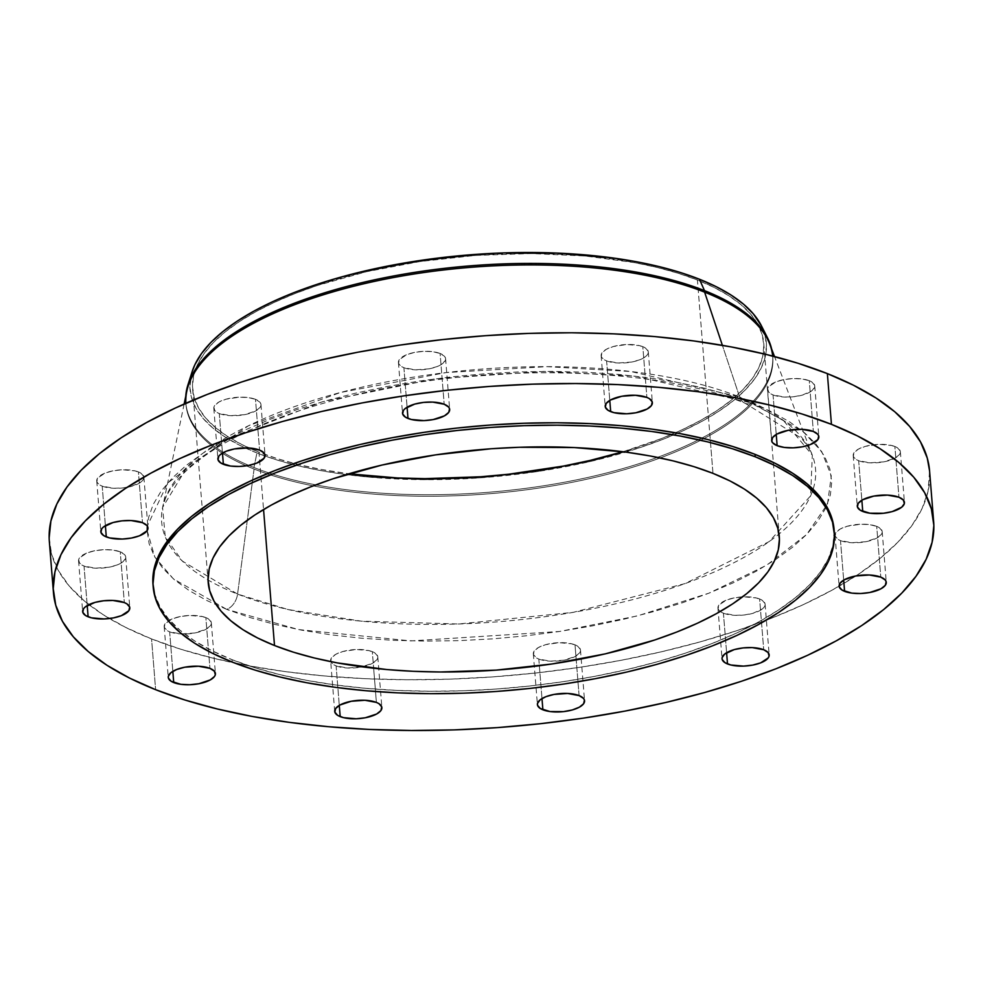 <?xml version="1.0" encoding="UTF-8"?>
<svg xmlns="http://www.w3.org/2000/svg" width="983" height="983" viewBox="0 0 983 983"><rect width="100%" height="100%" fill="white"/><g stroke="black" fill="none" stroke-linecap="round" stroke-linejoin="round"><path stroke-width="0.74" stroke-dasharray="4.92 3.69" d="M876.713 526.384A23.653 9.13 175.4 0 0 850.221 525.512A23.653 9.13 175.4 0 0 835.034 535.391A23.653 9.13 175.4 0 0 840.502 540.601L843.684 580.117L840.502 540.601L837.909 539.298L835.157 536.079L835.98 532.454L840.244 529.001L847.309 526.224L860.715 524.234L869.55 524.627L876.713 526.384L879.318 527.687L882.058 530.906L881.247 534.519L876.971 537.984L865.654 541.744L851.966 542.727L840.502 540.601A23.653 9.13 175.4 0 0 866.994 541.473A23.653 9.13 175.4 0 0 882.193 531.594A23.653 9.13 175.4 0 0 876.713 526.384L880.793 577.132L876.713 526.384M759.626 598.979A23.653 9.13 175.4 0 0 742.57 596.878A23.653 9.13 175.4 0 0 717.946 607.986A23.653 9.13 175.4 0 0 723.427 613.195L726.609 652.724L723.427 613.195L719.015 610.369L718.069 608.674L718.892 605.061L726.4 600.097L734.485 597.836L743.64 596.828L756.332 597.947L762.23 600.294L764.983 603.513L764.16 607.125L762.427 608.907L752.831 613.355L744.045 615.014L734.879 615.333L723.427 613.195A23.653 9.13 175.4 0 0 749.918 614.068A23.653 9.13 175.4 0 0 765.106 604.189A23.653 9.13 175.4 0 0 759.626 598.979L763.717 649.738L759.626 598.979M575.006 644.836A23.653 9.13 175.4 0 0 548.514 643.963A23.653 9.13 175.4 0 0 533.327 653.842A23.653 9.13 175.4 0 0 538.807 659.052L541.989 698.569L538.807 659.052L536.202 657.75L533.45 654.518L534.273 650.906L538.537 647.453L545.602 644.676L559.008 642.685L571.713 643.804L577.611 646.138L580.363 649.358L579.54 652.97L575.276 656.435L563.947 660.195L550.259 661.178L538.807 659.052A23.653 9.13 175.4 0 0 565.299 659.925A23.653 9.13 175.4 0 0 580.486 650.046A23.653 9.13 175.4 0 0 575.006 644.836L576.222 659.925L575.006 644.836M579.098 695.583L576.222 659.925L579.098 695.583M372.311 651.655A23.653 9.13 175.4 0 0 345.819 650.783A23.653 9.13 175.4 0 0 330.632 660.662A23.653 9.13 175.4 0 0 336.112 665.872L339.282 705.389L336.112 665.872L331.701 663.034L330.755 661.338L331.578 657.725L335.842 654.273L342.907 651.496L356.313 649.493L369.018 650.623L374.916 652.958L377.669 656.177L376.845 659.79L372.582 663.242L361.252 667.015L347.564 667.998L336.112 665.872A23.653 9.13 175.4 0 0 362.592 666.744A23.653 9.13 175.4 0 0 377.791 656.865A23.653 9.13 175.4 0 0 372.311 651.655L373.651 668.231L372.311 651.655M376.391 702.403L373.651 668.231L376.391 702.403M205.852 617.607A23.653 9.13 175.4 0 0 179.361 616.734A23.653 9.13 175.4 0 0 164.173 626.613A23.653 9.13 175.4 0 0 169.654 631.823L172.836 671.352L169.654 631.823L167.049 630.521L164.296 627.301L165.119 623.689L172.627 618.725L180.712 616.464L189.854 615.456L202.559 616.574L208.457 618.909L211.21 622.128L210.387 625.741L206.123 629.206L194.794 632.966L181.105 633.949L169.654 631.823A23.653 9.13 175.4 0 0 196.145 632.696A23.653 9.13 175.4 0 0 211.333 622.817A23.653 9.13 175.4 0 0 205.852 617.607L209.944 668.366L205.852 617.607M120.245 551.832A23.653 9.13 175.4 0 0 93.754 550.947A23.653 9.13 175.4 0 0 78.566 560.826A23.653 9.13 175.4 0 0 84.034 566.036L87.217 605.565L84.034 566.036L79.623 563.21L78.64 559.72L79.512 557.902L87.02 552.938L95.093 550.677L104.247 549.669L113.082 550.075L120.245 551.832L124.657 554.658L125.591 556.353L125.64 558.147L123.035 561.748L117.26 564.918L109.187 567.191L95.486 568.174L84.034 566.036A23.653 9.13 175.4 0 0 110.526 566.908A23.653 9.13 175.4 0 0 125.713 557.042A23.653 9.13 175.4 0 0 120.245 551.832L124.325 602.579L120.245 551.832M138.406 471.926A23.653 9.13 175.4 0 0 111.915 471.054A23.653 9.13 175.4 0 0 96.727 480.933A23.653 9.13 175.4 0 0 102.207 486.143L105.39 525.672L102.207 486.143L97.796 483.317L96.85 481.621L97.673 478.008L105.181 473.044L113.266 470.783L122.408 469.776L135.113 470.894L141.011 473.241L143.764 476.46L142.94 480.073L141.208 481.854L131.611 486.302L122.826 487.961L113.659 488.281L102.207 486.143A23.653 9.13 175.4 0 0 128.699 487.015A23.653 9.13 175.4 0 0 143.887 477.136A23.653 9.13 175.4 0 0 138.406 471.926L142.498 522.686L138.406 471.926M255.494 399.331A23.653 9.13 175.4 0 0 229.002 398.459A23.653 9.13 175.4 0 0 213.815 408.338A23.653 9.13 175.4 0 0 219.283 413.548L222.465 453.065L219.283 413.548L214.872 410.71L213.889 407.232L214.761 405.401L219.025 401.949L226.09 399.172L239.496 397.181L248.318 397.587L255.494 399.331L259.905 402.17L260.839 403.853L260.016 407.466L255.752 410.931L244.435 414.691L230.735 415.674L219.283 413.548A23.653 9.13 175.4 0 0 245.775 414.421A23.653 9.13 175.4 0 0 260.962 404.541A23.653 9.13 175.4 0 0 255.494 399.331L259.573 450.079L255.494 399.331M440.114 353.475A23.653 9.13 175.4 0 0 413.622 352.602A23.653 9.13 175.4 0 0 398.434 362.481A23.653 9.13 175.4 0 0 403.902 367.691L407.085 407.22L403.902 367.691L399.503 364.865L398.557 363.169L399.381 359.557L406.888 354.593L414.961 352.332L424.115 351.324L432.95 351.73L440.114 353.475L444.525 356.313L445.459 358.009L445.508 359.803L442.915 363.403L437.14 366.573L429.055 368.846L415.367 369.829L403.902 367.691A23.653 9.13 175.4 0 0 430.394 368.564A23.653 9.13 175.4 0 0 445.594 358.684A23.653 9.13 175.4 0 0 440.114 353.475L444.193 404.234L440.114 353.475M642.808 346.667A23.653 9.13 175.4 0 0 616.316 345.795A23.653 9.13 175.4 0 0 601.129 355.662A23.653 9.13 175.4 0 0 606.609 360.872L609.779 400.4L606.609 360.872L602.198 358.045L601.252 356.35L602.075 352.737L606.339 349.284L613.404 346.507L626.81 344.505L639.515 345.635L645.413 347.97L648.166 351.189L647.342 354.802L645.61 356.583L639.835 359.766L631.75 362.027L618.061 363.01L606.609 360.872A23.653 9.13 175.4 0 0 633.089 361.756A23.653 9.13 175.4 0 0 648.288 351.877A23.653 9.13 175.4 0 0 642.808 346.667L646.888 397.415L642.808 346.667M894.874 446.491A23.653 9.13 175.4 0 0 868.394 445.618A23.653 9.13 175.4 0 0 853.195 455.498A23.653 9.13 175.4 0 0 858.675 460.708L861.858 500.224L858.675 460.708L854.264 457.869L853.318 456.173L854.141 452.561L858.417 449.108L865.47 446.331L878.888 444.341L891.581 445.459L897.479 447.793L900.231 451.013L899.408 454.625L895.144 458.09L883.828 461.85L870.127 462.833L858.675 460.708A23.653 9.13 175.4 0 0 885.167 461.58A23.653 9.13 175.4 0 0 900.354 451.701A23.653 9.13 175.4 0 0 894.874 446.491L898.966 497.238L894.874 446.491M809.267 380.704A23.653 9.13 175.4 0 0 782.775 379.831A23.653 9.13 175.4 0 0 767.588 389.71A23.653 9.13 175.4 0 0 773.056 394.92L776.238 434.449L773.056 394.92L768.645 392.094L767.662 388.604L768.534 386.786L776.042 381.822L784.115 379.561L793.269 378.553L802.103 378.959L809.267 380.704L811.872 382.006L814.612 385.238L814.661 387.019L812.069 390.632L802.46 395.08L793.686 396.739L784.508 397.046L773.056 394.92A23.653 9.13 175.4 0 0 799.548 395.793A23.653 9.13 175.4 0 0 814.735 385.914A23.653 9.13 175.4 0 0 809.267 380.704L813.346 431.463L809.267 380.704M147.167 530.611L154.81 557.078L173.401 578.889L226.778 609.399A15.765 11.452 -68.4 0 0 237.567 594.088L182.359 561.096L165.267 536.902L162.576 507.461L187.458 466.569L248.576 425.713L340.364 392.524L446.11 372.582L546.978 366.647L630.926 371.513L739.621 396.985A15.765 11.452 -68.4 0 0 745.139 403.288A15.765 11.452 -68.4 0 0 752.142 403.141L634.858 376.071L543.808 371.414L434.855 378.885L322.277 401.801L227.38 438.75L167.688 482.972L147.29 526.028M772.675 356.067A294.359 113.598 -4.6 0 1 772.761 356.989A294.359 113.598 -4.6 0 1 583.73 479.913A294.359 113.598 -4.6 0 1 254.069 469.038L253.958 467.515A294.359 113.598 175.4 0 0 583.607 478.389A294.359 113.598 175.4 0 0 772.638 355.465A294.359 113.598 175.4 0 0 771.618 348.953A294.359 113.598 -4.6 0 1 591.496 476.632A294.359 113.598 -4.6 0 1 253.958 467.515L256.932 452.954A289.1 111.57 175.4 0 0 601.436 458.791A289.1 111.57 175.4 0 0 761.444 325.864M186.782 391.295A294.359 113.598 175.4 0 0 254.069 469.038L237.567 594.088A328.015 126.586 -4.6 0 1 162.576 507.461A328.015 126.586 -4.6 0 1 389.71 381.306A328.015 126.586 -4.6 0 1 739.621 396.985L722.382 345.328L739.621 396.985A328.015 126.586 -4.6 0 1 812.327 455.19A328.015 126.586 -4.6 0 1 813.113 489.288A328.015 126.586 -4.6 0 1 580.56 611.057A328.015 126.586 -4.6 0 1 237.567 594.088L254.069 469.038A294.359 113.598 175.4 0 0 599.028 476.411A294.359 113.598 175.4 0 0 769.861 344.382M49.347 541.67A441.539 170.391 175.4 0 0 151.554 638.925L155.633 689.685L151.554 638.925A441.539 170.391 175.4 0 0 839.126 586.187A441.539 170.391 175.4 0 0 929.574 470.857M152.979 584.418A341.666 131.845 175.4 0 0 232.062 659.679L232.258 662.087L232.062 659.679A341.666 131.845 175.4 0 0 614.694 672.298A341.666 131.845 175.4 0 0 834.1 529.616M697.414 280.02A286.471 110.551 175.4 0 0 376.6 269.428A286.471 110.551 175.4 0 0 192.631 389.071A286.471 110.551 175.4 0 0 258.947 452.168L263.555 509.513L258.947 452.168A286.471 110.551 175.4 0 0 348.904 473.794L321.552 469.518L298.893 464.664L277.956 458.864L258.947 452.168L242.039 444.635L227.417 436.354L215.216 427.396L205.533 417.849L198.48 407.81L194.13 397.353L192.508 386.614L193.639 375.666L197.509 364.619L204.071 353.597L213.286 342.686L225.058 332.008L239.25 321.662L255.752 311.734L274.404 302.334L295.011 293.548L317.374 285.463L366.536 271.689L419.987 261.539L475.674 255.408L531.447 253.54L585.18 255.985L634.809 262.67L657.467 267.523L678.405 273.323L697.414 280.02L710.304 440.175L697.414 280.02L714.322 287.54L728.944 295.822L741.145 304.779L750.828 314.327L757.881 324.378L762.23 334.822L763.852 345.574L762.722 356.522L758.851 367.556L752.29 378.59L743.074 389.489L731.303 400.167L717.111 410.525L700.609 420.441L681.956 429.841L661.35 438.627L623.013 451.738A286.471 110.551 175.4 0 0 763.73 343.116A286.471 110.551 175.4 0 0 697.414 280.02M712.97 473.364L710.304 440.175L712.97 473.364M152.992 584.529L154.761 594.31L159.959 606.769L168.363 618.749L179.914 630.14L194.474 640.818L211.91 650.697L232.062 659.679L254.732 667.666L279.713 674.584L306.745 680.371L335.572 684.967L365.922 688.333L397.501 690.435L430.013 691.258L463.128 690.779L496.538 689.022L529.923 685.987L562.952 681.71L595.305 676.23L626.699 669.607L656.791 661.903L685.323 653.179L711.999 643.533L736.574 633.052L758.815 621.846L778.499 610.013L795.431 597.664L809.464 584.922L820.449 571.922L828.288 558.774L832.908 545.602L834.186 530.82M49.15 537.885L51.644 554.461L58.366 570.558L69.228 586.04L84.145 600.76L102.969 614.572L125.505 627.326L151.554 638.925L180.847 649.247L213.114 658.192L248.048 665.675L285.316 671.622L324.537 675.972L365.344 678.688L407.355 679.745L450.153 679.13L493.331 676.857L536.472 672.937L579.147 667.408L620.973 660.33L661.534 651.766L700.424 641.801L737.299 630.533L771.778 618.074L803.541 604.533L832.282 590.046L857.717 574.748L879.601 558.786L897.725 542.333L911.929 525.524L922.066 508.53L928.026 491.512L929.586 470.992M226.778 609.399L206.528 600.38L189.006 590.451L174.384 579.724L162.785 568.285L154.343 556.243L149.121 543.722L147.18 530.845L148.531 517.734L153.164 504.5L161.04 491.291L172.074 478.229L186.18 465.438L203.186 453.028L222.957 441.146L245.295 429.878L269.993 419.348L296.792 409.665L325.459 400.904L355.699 393.151L387.216 386.503L419.729 380.999L452.917 376.698L486.45 373.651L520.019 371.881L553.282 371.402L585.942 372.225L617.668 374.339L648.153 377.73L677.115 382.35L704.27 388.162L729.361 395.117L752.142 403.141L772.38 412.147L789.902 422.076L804.536 432.803L816.123 444.242L824.577 456.284L829.799 468.805L831.741 481.682L830.389 494.793L825.757 508.027L817.881 521.236L806.834 534.297L792.74 547.101L775.722 559.499L755.952 571.393L733.613 582.649L708.927 593.179L682.116 602.874L653.462 611.623L623.222 619.376L591.692 626.024L559.18 631.528L526.003 635.829L492.471 638.876L458.901 640.646L425.627 641.125L392.979 640.302L361.252 638.188L330.755 634.809L301.793 630.189L274.638 624.365L249.559 617.422L226.778 609.399L298.734 629.599L410.992 640.916L559.487 631.479L637.512 615.886L708.927 593.179L766.826 565.114L806.724 534.42L827.526 503.935L831.286 475.907L821.751 451.652L803.086 431.598L752.142 403.141A15.765 11.452 111.6 0 1 745.139 403.288A15.765 11.452 111.6 0 1 739.621 396.985L783.267 420.269L812.327 455.19L810.582 495.874L769.124 541.621L685.028 583.595L573.15 612.36L458.643 623.984L361.203 621.158L288.093 609.534L237.567 594.088A15.765 11.452 111.6 0 1 226.778 609.399M190.542 378.172A289.1 111.57 175.4 0 0 256.932 452.954L253.958 467.515A294.359 113.598 -4.6 0 1 185.775 396.088A294.359 113.598 175.4 0 0 185.812 402.674A294.359 113.598 175.4 0 0 253.958 467.515L254.069 469.038A294.359 113.598 -4.6 0 1 185.934 404.197A294.359 113.598 -4.6 0 1 185.873 403.276M192.09 371.795L189.879 386.798L191.525 397.648L195.912 408.191L203.026 418.328L212.795 427.961L225.119 437.005L239.877 445.36L256.932 452.954L276.112 459.712L297.247 465.573L320.114 470.464L344.517 474.359L370.198 477.21L424.423 479.679L480.712 477.787L536.915 471.594L590.844 461.359L640.461 447.462L663.034 439.303L683.824 430.431L702.648 420.945L719.298 410.931L733.625 400.486L745.507 389.71L754.797 378.701L761.432 367.568L765.339 356.436L766.482 345.389L764.835 334.539L761.481 325.951M835.034 535.391L839.113 586.138M717.946 607.986L722.038 658.745M533.327 653.842L537.406 704.59M334.712 711.409L330.706 661.62M164.173 626.613L168.265 677.361M78.566 560.826L82.646 611.586M96.727 480.933L100.807 531.692M213.815 408.338L217.894 459.086M398.434 362.481L402.514 413.241M601.129 355.662L605.209 406.421M853.195 455.498L857.287 506.245M767.588 389.71L771.667 440.458M184.128 404.05L162.576 507.461L165.242 498.995C168.732 490.431 175.392 481.351 185.209 471.754C222.121 437.238 285.082 410.144 374.093 390.472C502.817 362.457 660.416 368.392 745.163 403.3L801.378 438.185L807.276 445.618L812.327 455.19L774.518 356.546M772.761 356.989L772.638 355.465M192.631 389.071L208.175 582.317M763.73 343.116L779.286 536.46M185.934 404.197L185.812 402.674M814.735 385.914L818.827 436.673M900.354 451.701L904.434 502.448M648.288 351.877L652.368 402.625M445.594 358.684L449.673 409.444M260.962 404.541L265.054 455.289M143.887 477.136L147.966 527.896M125.713 557.042L129.805 607.789M211.333 622.817L215.412 673.576M377.791 656.865L381.871 707.576M580.486 650.046L584.566 700.793M765.106 604.189L769.185 654.948M882.193 531.594L886.273 582.341"/><path stroke-width="1.47" d="M844.594 591.348A23.653 9.13 -4.6 0 1 839.113 586.138A23.653 9.13 -4.6 0 1 854.301 576.259A23.653 9.13 -4.6 0 1 880.793 577.132L869.341 575.006L855.652 575.989L844.323 579.761L840.06 583.214L839.236 586.826L841.989 590.046L851.757 593.105L860.592 593.511L869.734 592.503L881.063 588.731L885.327 585.278L886.15 581.666L885.204 579.97L880.793 577.132A23.653 9.13 -4.6 0 1 886.273 582.341A23.653 9.13 -4.6 0 1 871.085 592.221A23.653 9.13 -4.6 0 1 844.594 591.348L843.684 580.117L844.594 591.348M727.506 663.955A23.653 9.13 -4.6 0 1 722.038 658.745A23.653 9.13 -4.6 0 1 737.225 648.866A23.653 9.13 -4.6 0 1 763.717 649.738L752.265 647.613L743.099 647.92L734.313 649.579L724.717 654.027L722.112 657.639L722.161 659.421L724.913 662.64L730.811 664.987L743.504 666.105L752.659 665.098L760.731 662.837L768.239 657.873L769.111 656.054L768.128 652.565L763.717 649.738A23.653 9.13 -4.6 0 1 769.185 654.948A23.653 9.13 -4.6 0 1 753.998 664.827A23.653 9.13 -4.6 0 1 727.506 663.955L726.609 652.724L727.506 663.955M542.886 709.8A23.653 9.13 -4.6 0 1 537.406 704.59A23.653 9.13 -4.6 0 1 552.606 694.711A23.653 9.13 -4.6 0 1 579.098 695.583L567.633 693.457L553.945 694.44L545.86 696.701L540.085 699.884L537.492 703.484L537.541 705.278L540.281 708.497L550.05 711.557L563.505 711.618L572.29 709.959L579.356 707.182L583.619 703.73L584.443 700.117L583.497 698.421L579.098 695.583A23.653 9.13 -4.6 0 1 584.566 700.793A23.653 9.13 -4.6 0 1 569.378 710.672A23.653 9.13 -4.6 0 1 542.886 709.8L541.989 698.569L542.886 709.8M340.192 716.619A23.653 9.13 -4.6 0 1 334.712 711.409A23.653 9.13 -4.6 0 1 349.911 701.53A23.653 9.13 -4.6 0 1 376.391 702.403L364.939 700.277L351.25 701.26L339.934 705.02L335.658 708.485L334.834 712.097L337.587 715.317L343.485 717.651L356.19 718.77L365.344 717.762L376.661 714.002L380.925 710.549L381.748 706.924L378.996 703.705L376.391 702.403A23.653 9.13 -4.6 0 1 381.871 707.613A23.653 9.13 -4.6 0 1 366.684 717.492A23.653 9.13 -4.6 0 1 340.192 716.619L339.282 705.389L340.192 716.619M173.733 682.571A23.653 9.13 -4.6 0 1 168.265 677.361A23.653 9.13 -4.6 0 1 183.452 667.482A23.653 9.13 -4.6 0 1 209.944 668.366L198.492 666.228L184.792 667.211L176.719 669.484L170.931 672.655L168.339 676.255L168.388 678.049L171.128 681.268L180.897 684.328L189.731 684.733L198.885 683.726L210.202 679.953L214.466 676.501L215.338 674.682L214.355 671.192L209.944 668.366A23.653 9.13 -4.6 0 1 215.412 673.576A23.653 9.13 -4.6 0 1 200.225 683.455A23.653 9.13 -4.6 0 1 173.733 682.571L172.836 671.352L173.733 682.571M88.126 616.796A23.653 9.13 -4.6 0 1 82.646 611.586A23.653 9.13 -4.6 0 1 97.833 601.707A23.653 9.13 -4.6 0 1 124.325 602.579L112.873 600.453L103.707 600.76L94.921 602.419L85.324 606.867L83.592 608.649L82.769 612.262L85.521 615.493L91.419 617.828L104.112 618.946L113.266 617.938L121.351 615.677L128.859 610.713L129.682 607.101L126.93 603.881L124.325 602.579A23.653 9.13 -4.6 0 1 129.805 607.789A23.653 9.13 -4.6 0 1 114.606 617.668A23.653 9.13 -4.6 0 1 88.126 616.796L87.217 605.565L88.126 616.796M106.287 536.902A23.653 9.13 -4.6 0 1 100.807 531.692A23.653 9.13 -4.6 0 1 116.006 521.813A23.653 9.13 -4.6 0 1 142.498 522.686L131.034 520.56L121.867 520.867L113.082 522.526L103.485 526.974L101.753 528.756L100.942 532.368L103.682 535.588L109.592 537.934L122.285 539.053L131.439 538.045L139.512 535.784L147.02 530.82L147.843 527.207L146.897 525.512L142.498 522.686A23.653 9.13 -4.6 0 1 147.966 527.896A23.653 9.13 -4.6 0 1 132.779 537.775A23.653 9.13 -4.6 0 1 106.287 536.902L105.39 525.672L106.287 536.902M223.374 464.295A23.653 9.13 -4.6 0 1 217.894 459.086A23.653 9.13 -4.6 0 1 233.082 449.206A23.653 9.13 -4.6 0 1 259.573 450.079L248.121 447.953L234.421 448.936L226.348 451.197L220.573 454.379L218.84 456.161L218.017 459.774L220.77 462.993L230.538 466.053L239.361 466.458L248.515 465.451L256.6 463.177L264.108 458.225L264.931 454.613L263.985 452.917L259.573 450.079A23.653 9.13 -4.6 0 1 265.054 455.289A23.653 9.13 -4.6 0 1 249.854 465.168A23.653 9.13 -4.6 0 1 223.374 464.295L222.465 453.065L223.374 464.295M407.994 418.451A23.653 9.13 -4.6 0 1 402.514 413.241A23.653 9.13 -4.6 0 1 417.701 403.362A23.653 9.13 -4.6 0 1 444.193 404.234L432.741 402.108L423.575 402.416L414.789 404.074L405.193 408.523L403.46 410.304L402.637 413.917L405.389 417.136L411.287 419.483L423.992 420.601L433.134 419.594L444.463 415.834L448.727 412.369L449.55 408.756L448.604 407.06L444.193 404.234A23.653 9.13 -4.6 0 1 449.673 409.444A23.653 9.13 -4.6 0 1 434.486 419.323A23.653 9.13 -4.6 0 1 407.994 418.451L407.085 407.22L407.994 418.451M610.689 411.631A23.653 9.13 -4.6 0 1 605.209 406.421A23.653 9.13 -4.6 0 1 620.408 396.542A23.653 9.13 -4.6 0 1 646.888 397.415L635.436 395.289L621.748 396.272L610.418 400.032L606.155 403.497L605.331 407.109L608.084 410.329L613.982 412.663L626.687 413.782L635.841 412.774L647.158 409.014L651.422 405.549L652.245 401.936L649.493 398.717L646.888 397.415A23.653 9.13 -4.6 0 1 652.368 402.625A23.653 9.13 -4.6 0 1 637.181 412.504A23.653 9.13 -4.6 0 1 610.689 411.631L609.779 400.4L610.689 411.631M862.755 511.455A23.653 9.13 -4.6 0 1 857.287 506.245A23.653 9.13 -4.6 0 1 872.474 496.366A23.653 9.13 -4.6 0 1 898.966 497.238L887.514 495.113L873.813 496.096L862.496 499.856L858.233 503.321L857.409 506.933L860.15 510.152L869.918 513.212L883.373 513.273L892.159 511.615L901.755 507.167L904.36 503.554L903.377 500.077L898.966 497.238A23.653 9.13 -4.6 0 1 904.434 502.448A23.653 9.13 -4.6 0 1 889.246 512.327A23.653 9.13 -4.6 0 1 862.755 511.455L861.858 500.224L862.755 511.455M777.148 445.68A23.653 9.13 -4.6 0 1 771.667 440.458A23.653 9.13 -4.6 0 1 786.855 430.591A23.653 9.13 -4.6 0 1 813.346 431.463L801.895 429.325L788.206 430.308L776.877 434.081L772.613 437.533L771.79 441.146L772.736 442.841L777.148 445.68L784.311 447.425L793.146 447.83L802.288 446.823L810.373 444.562L817.881 439.598L818.704 435.985L817.758 434.289L813.346 431.463A23.653 9.13 -4.6 0 1 818.827 436.673A23.653 9.13 -4.6 0 1 803.639 446.552A23.653 9.13 -4.6 0 1 777.148 445.68L776.238 434.449L777.148 445.68M147.29 526.028L147.167 530.611M767.637 338.115L761.444 325.864A289.1 111.57 175.4 0 0 699.429 279.221L704.492 290.624A294.359 113.598 -4.6 0 1 767.637 338.115A294.359 113.598 -4.6 0 1 771.618 348.953A294.359 113.598 175.4 0 0 704.492 290.624L704.614 292.148A294.359 113.598 -4.6 0 1 772.675 356.067M774.518 356.546L769.861 344.382A294.359 113.598 175.4 0 0 704.614 292.148L722.382 345.328L704.614 292.148A294.359 113.598 175.4 0 0 390.607 278.091A294.359 113.598 175.4 0 0 186.782 391.295L184.128 404.05M831.446 424.349A441.539 170.391 -4.6 0 1 933.653 521.604A441.539 170.391 -4.6 0 1 650.107 706.003A441.539 170.391 -4.6 0 1 155.633 689.685L129.584 678.086L107.049 665.319L88.237 651.52L73.32 636.8L62.445 621.317L55.736 605.209L53.229 588.645L54.974 571.762L60.934 554.756L71.071 537.762L85.275 520.953L103.399 504.488L125.283 488.539L150.718 473.241L179.459 458.754L211.222 445.213L245.701 432.741L282.576 421.474L321.466 411.521L362.027 402.956L403.853 395.879L446.528 390.349L489.669 386.43L532.847 384.156L575.645 383.542L617.656 384.599L658.463 387.314L697.684 391.664L734.952 397.611L769.886 405.094L802.153 414.027L831.446 424.349L857.495 435.948L880.031 448.715L898.855 462.526L913.772 477.234L924.634 492.716L931.356 508.825L933.85 525.389L932.105 542.272L926.146 559.278L916.009 576.271L901.816 593.081L883.68 609.546L861.796 625.495L836.361 640.793L807.621 655.28L775.857 668.821L741.379 681.293L704.516 692.56L665.614 702.513L625.053 711.078L583.238 718.155L540.552 723.685L497.41 727.604L454.232 729.89L411.435 730.492L369.424 729.435L328.617 726.72L289.395 722.37L252.139 716.423L217.206 708.94L184.927 700.007L155.633 689.685A441.539 170.391 -4.6 0 1 53.426 592.43A441.539 170.391 -4.6 0 1 336.972 408.031A441.539 170.391 -4.6 0 1 831.446 424.349L827.367 373.601L831.446 424.349M933.653 521.604L929.574 470.857A441.539 170.391 175.4 0 0 827.367 373.601A441.539 170.391 175.4 0 0 332.893 357.284A441.539 170.391 175.4 0 0 49.347 541.67L53.426 592.43M755.214 456.776A341.666 131.845 -4.6 0 1 834.297 532.036A341.666 131.845 -4.6 0 1 614.891 674.719A341.666 131.845 -4.6 0 1 232.258 662.087L212.107 653.117L194.659 643.238L180.098 632.56L168.56 621.17L160.155 609.19L154.958 596.73L153.016 583.902L154.368 570.853L158.988 557.68L166.827 544.533L177.812 531.52L191.845 518.791L208.777 506.442L228.461 494.609L250.702 483.403L275.277 472.921L301.953 463.276L330.485 454.551L360.589 446.847L391.971 440.224L424.324 434.744L457.365 430.468L490.738 427.433L524.148 425.664L557.275 425.197L589.775 426.008L621.354 428.121L651.704 431.488L680.543 436.083L707.563 441.871L732.544 448.789L755.214 456.776L775.366 465.745L792.814 475.625L807.375 486.315L818.913 497.705L827.317 509.685L832.515 522.145L834.456 534.961L833.105 548.023L828.485 561.182L820.645 574.342L809.66 587.342L795.628 600.085L778.696 612.421L759.011 624.266L736.771 635.473L712.196 645.954L685.52 655.6L656.988 664.311L626.884 672.028L595.501 678.651L563.148 684.131L530.107 688.407L496.734 691.442L463.325 693.199L430.198 693.679L397.697 692.855L366.118 690.754L335.768 687.387L306.929 682.78L279.909 676.992L254.929 670.074L232.258 662.087A341.666 131.845 -4.6 0 1 153.176 586.839A341.666 131.845 -4.6 0 1 372.582 444.144A341.666 131.845 -4.6 0 1 755.214 456.776L755.018 454.355L755.214 456.776M834.297 532.036L834.1 529.616A341.666 131.845 175.4 0 0 755.018 454.355A341.666 131.845 175.4 0 0 372.385 441.736A341.666 131.845 175.4 0 0 152.979 584.418L153.176 586.839M274.503 645.512A286.471 110.551 -4.6 0 1 208.187 582.403A286.471 110.551 -4.6 0 1 392.156 462.772A286.471 110.551 -4.6 0 1 712.97 473.364A286.471 110.551 -4.6 0 1 779.286 536.46A286.471 110.551 -4.6 0 1 595.317 656.091A286.471 110.551 -4.6 0 1 274.503 645.512L263.555 509.513L274.503 645.512L293.512 652.208L314.449 658.008L337.108 662.861L386.737 669.546L413.216 671.303L440.47 671.991L496.243 670.111L551.93 663.98L605.381 653.842L654.531 640.056L676.906 631.971L697.512 623.185L716.165 613.785L732.667 603.869L746.859 593.511L758.63 582.833L767.846 571.934L774.407 560.9L778.278 549.866L779.408 538.917L777.786 528.166L773.437 517.722L766.384 507.67L756.701 498.123L744.5 489.165L729.878 480.884L712.97 473.364L693.961 466.667L673.023 460.867L650.365 456.014L626.183 452.155L574.256 447.56L519.245 447.277L491.23 448.752L435.543 454.883L382.092 465.033L332.93 478.807L310.567 486.892L289.96 495.678L271.308 505.078L254.806 515.006L240.614 525.352L228.842 536.03L219.627 546.941L213.065 557.963L209.195 569.01L208.064 579.945L209.686 590.697L214.036 601.154L221.089 611.193L230.772 620.74L242.973 629.698L257.595 637.979L274.503 645.512M348.904 473.794A286.471 110.551 175.4 0 0 623.013 451.738L589.825 460.499L563.505 466.053L508.678 474.224L480.687 476.767L424.914 478.647L397.66 477.959L348.904 473.794M834.186 530.82L832.318 519.724L827.121 507.265L818.716 495.285L807.178 483.894L792.617 473.216L775.169 463.337L755.018 454.355L732.347 446.38L707.379 439.45L680.347 433.663L651.508 429.067L621.158 425.7L589.579 423.599L557.078 422.776L523.964 423.255L490.554 425.012L457.169 428.047L424.14 432.323L391.775 437.804L360.392 444.427L330.288 452.131L301.756 460.855L275.08 470.501L250.505 480.982L228.265 492.188L208.58 504.021L191.648 516.37L177.616 529.112L166.631 542.112L158.791 555.26L154.171 568.432L152.992 584.529M929.586 470.992L927.264 458.078L920.555 441.969L909.68 426.487L894.763 411.766L875.951 397.955L853.416 385.201L827.367 373.601L798.073 363.28L765.794 354.335L730.861 346.852L693.605 340.917L654.383 336.555L613.576 333.839L571.565 332.782L528.768 333.397L485.59 335.682L442.448 339.602L399.762 345.119L357.947 352.197L317.386 360.761L278.484 370.726L241.621 381.994L207.143 394.466L175.379 408.006L146.639 422.493L121.204 437.779L99.32 453.741L81.184 470.193L66.991 487.003L56.854 503.996L50.895 521.015L49.15 537.885M185.873 403.276A294.359 113.598 -4.6 0 1 376.084 281.027A294.359 113.598 -4.6 0 1 704.614 292.148L704.492 290.624A294.359 113.598 175.4 0 0 382.829 278.078A294.359 113.598 175.4 0 0 185.775 396.088A294.359 113.598 -4.6 0 1 187.974 384.758A294.359 113.598 -4.6 0 1 396.604 275.424A294.359 113.598 -4.6 0 1 704.492 290.624L699.429 279.221A289.1 111.57 175.4 0 0 397.034 264.292A289.1 111.57 175.4 0 0 192.14 371.672A289.1 111.57 175.4 0 0 190.542 378.172M761.481 325.951L753.322 313.86L743.566 304.214L731.241 295.183L716.484 286.815L699.429 279.221L680.248 272.475L659.114 266.614L636.247 261.711L611.844 257.829L559.45 253.196L503.923 252.901L475.649 254.4L419.446 260.581L365.516 270.817L340.044 277.341L315.899 284.726L293.327 292.885L272.537 301.756L253.712 311.242L237.063 321.257L222.736 331.701L210.853 342.477L201.564 353.487L194.929 364.607L192.09 371.795M187.974 384.758L192.14 371.672"/></g></svg>

